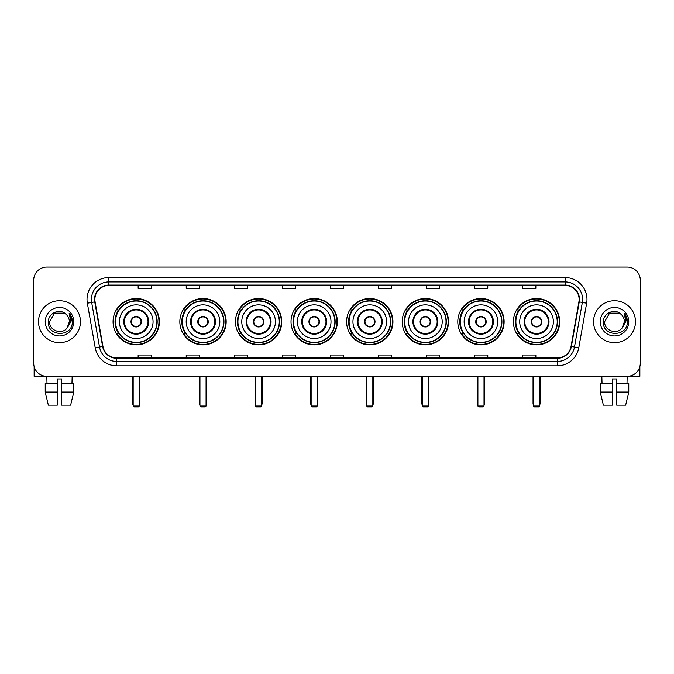 <?xml version="1.0" encoding="UTF-8"?>
<svg xmlns="http://www.w3.org/2000/svg" width="674" height="674" viewBox="0 0 674 674"><rect width="100%" height="100%" fill="white"/><g stroke="black" fill="none" stroke-linecap="round" stroke-linejoin="round"><path stroke-width="1.01" d="M513.386 321.7A23.16 23.16 0 0 0 536.546 344.869A23.16 23.16 0 0 0 559.715 321.7A23.16 23.16 0 0 0 536.546 298.54A23.16 23.16 0 0 0 513.386 321.7M457.798 321.7A23.16 23.16 0 0 0 480.958 344.869A23.16 23.16 0 0 0 504.118 321.7A23.16 23.16 0 0 0 480.958 298.54A23.16 23.16 0 0 0 457.798 321.7M402.201 321.7A23.16 23.16 0 0 0 425.37 344.869A23.16 23.16 0 0 0 448.53 321.7A23.16 23.16 0 0 0 425.37 298.54A23.16 23.16 0 0 0 402.201 321.7M346.613 321.7A23.16 23.16 0 0 0 369.773 344.869A23.16 23.16 0 0 0 392.942 321.7A23.16 23.16 0 0 0 369.773 298.54A23.16 23.16 0 0 0 346.613 321.7M291.025 321.7A23.16 23.16 0 0 0 314.185 344.869A23.16 23.16 0 0 0 337.345 321.7A23.16 23.16 0 0 0 314.185 298.54A23.16 23.16 0 0 0 291.025 321.7M235.437 321.7A23.16 23.16 0 0 0 258.597 344.869A23.16 23.16 0 0 0 281.757 321.7A23.16 23.16 0 0 0 258.597 298.54A23.16 23.16 0 0 0 235.437 321.7M179.84 321.7A23.16 23.16 0 0 0 203.009 344.869A23.16 23.16 0 0 0 226.169 321.7A23.16 23.16 0 0 0 203.009 298.54A23.16 23.16 0 0 0 179.84 321.7M113.063 321.7A23.16 23.16 0 0 0 136.224 344.869A23.16 23.16 0 0 0 159.393 321.7A23.16 23.16 0 0 0 136.224 298.54A23.16 23.16 0 0 0 113.063 321.7M118.624 333.504A21.197 21.197 0 0 1 118.624 309.905M185.401 333.504A21.197 21.197 0 0 1 185.401 309.905M240.989 333.504A21.197 21.197 0 0 1 240.989 309.905M296.577 333.504A21.197 21.197 0 0 1 296.577 309.905M352.173 333.504A21.197 21.197 0 0 1 352.173 309.905M407.762 333.504A21.197 21.197 0 0 1 407.762 309.905M463.35 333.504A21.197 21.197 0 0 1 463.35 309.905M518.938 333.504A21.197 21.197 0 0 1 518.938 309.905M33.7 280.182L33.7 363.219A13.109 13.109 0 0 0 46.809 376.336L627.191 376.336A13.109 13.109 0 0 0 640.3 363.219L640.3 280.182A13.109 13.109 0 0 0 627.191 267.072L46.809 267.072A13.109 13.109 0 0 0 33.7 280.182L33.7 363.219M38.511 321.7A20.978 20.978 0 0 0 59.489 342.678A20.978 20.978 0 0 0 80.459 321.7A20.978 20.978 0 0 0 59.489 300.73A20.978 20.978 0 0 0 38.511 321.7A20.978 20.978 0 0 0 59.489 342.678A20.978 20.978 0 0 0 80.459 321.7A20.978 20.978 0 0 0 59.489 300.73A20.978 20.978 0 0 0 38.511 321.7M593.541 321.7A20.978 20.978 0 0 0 614.511 342.678A20.978 20.978 0 0 0 635.489 321.7A20.978 20.978 0 0 0 614.511 300.73A20.978 20.978 0 0 0 593.541 321.7A20.978 20.978 0 0 0 614.511 342.678A20.978 20.978 0 0 0 635.489 321.7A20.978 20.978 0 0 0 614.511 300.73A20.978 20.978 0 0 0 593.541 321.7M94.882 299.416A13.986 13.986 0 0 1 108.868 285.431L565.132 285.431A13.986 13.986 0 0 1 578.907 301.842L571.046 346.419A13.986 13.986 0 0 1 557.272 357.978L116.728 357.978A13.986 13.986 0 0 1 102.954 346.419L95.093 301.842A13.986 13.986 0 0 1 94.882 299.416M94.537 299.416A14.331 14.331 0 0 0 94.756 301.901L102.617 346.478A14.331 14.331 0 0 0 116.728 358.324L557.272 358.324A14.331 14.331 0 0 0 571.384 346.478L579.244 301.901A14.331 14.331 0 0 0 565.132 285.077L108.868 285.077A14.331 14.331 0 0 0 94.537 299.416M87.35 303.207A21.854 21.854 0 0 1 108.868 277.562L565.132 277.562A21.854 21.854 0 0 1 586.65 303.207L578.789 347.784A21.854 21.854 0 0 1 557.272 365.847L116.728 365.847A21.854 21.854 0 0 1 95.211 347.784L87.35 303.207L91.656 302.449A17.482 17.482 0 0 1 108.868 281.934L565.132 281.934A17.482 17.482 0 0 1 582.344 302.449L574.484 347.026A17.482 17.482 0 0 1 557.272 361.475L116.728 361.475A17.482 17.482 0 0 1 99.516 347.026L91.656 302.449A17.482 17.482 0 0 1 91.386 299.416M627.191 267.072L46.809 267.072M47.003 383.329L46.809 376.336L627.191 376.336L626.997 383.329M640.3 363.219L640.3 280.182M571.384 346.478L574.484 347.026L582.344 302.449L586.65 303.207M330.445 285.431L330.445 288.388L343.555 288.388L343.555 285.431M282.372 285.431L282.372 288.388L295.482 288.388L295.482 285.431M234.299 285.431L234.299 288.388L247.409 288.388L247.409 285.431M186.226 285.431L186.226 288.388L199.335 288.388L199.335 285.431M138.153 285.431L138.153 288.388L151.262 288.388L151.262 285.431M378.518 285.431L378.518 288.388L391.628 288.388L391.628 285.431M426.591 285.431L426.591 288.388L439.701 288.388L439.701 285.431M474.664 285.431L474.664 288.388L487.774 288.388L487.774 285.431M522.738 285.431L522.738 288.388L535.847 288.388L535.847 285.431M343.555 357.978L343.555 355.021L330.445 355.021L330.445 357.978M295.482 357.978L295.482 355.021L282.372 355.021L282.372 357.978M247.409 357.978L247.409 355.021L234.299 355.021L234.299 357.978M199.335 357.978L199.335 355.021L186.226 355.021L186.226 357.978M151.262 357.978L151.262 355.021L138.153 355.021L138.153 357.978M391.628 357.978L391.628 355.021L378.518 355.021L378.518 357.978M439.701 357.978L439.701 355.021L426.591 355.021L426.591 357.978M487.774 357.978L487.774 355.021L474.664 355.021L474.664 357.978M535.847 357.978L535.847 355.021L522.738 355.021L522.738 357.978M65.959 314.244C59.893 307.892 48.225 313.124 48.334 321.7C47.222 336.949 71.941 337.354 72.345 322.442L72.362 321.7C72.329 318.465 71.25 315.617 69.136 313.166L70.837 321.7L67.055 328.053C61.814 335.138 49.092 330.605 49.606 321.7L54.543 313.149L64.426 313.149L65.959 314.244A9.874 9.874 0 0 1 69.363 321.7L67.055 328.053A9.874 9.874 0 0 0 69.363 321.7L67.029 328.078M45.234 321.7A14.247 14.247 0 0 0 59.489 335.955A14.247 14.247 0 0 0 73.736 321.7A14.247 14.247 0 0 0 59.489 307.454A14.247 14.247 0 0 0 45.234 321.7M69.228 313.275L72.362 322.079M34.138 366.58L34.138 376.336L84.831 376.336M45.225 383.329L45.225 392.066L48.334 405.175L45.225 392.066L45.225 383.329L57.298 383.329L57.298 378.957L61.671 378.957L61.671 383.329L73.744 383.329L73.744 392.066L70.635 405.175L73.744 392.066L61.671 392.066L61.671 383.329M72.16 376.336L71.966 383.329M57.298 383.329L57.298 405.175L48.334 405.175M45.225 392.066L57.298 392.066M70.635 405.175L61.671 405.175L61.671 392.066M119.399 321.7A16.825 16.825 0 0 1 136.224 304.875A16.825 16.825 0 0 1 153.057 321.7A16.825 16.825 0 0 1 136.224 338.533A16.825 16.825 0 0 1 119.399 321.7A16.825 16.825 0 0 0 136.224 338.533A16.825 16.825 0 0 0 153.057 321.7M124.429 321.7A11.803 11.803 0 0 0 136.224 333.504A11.803 11.803 0 0 0 148.027 321.7A11.803 11.803 0 0 0 136.224 309.905A11.803 11.803 0 0 0 124.429 321.7M118.885 309.905A20.978 20.978 0 0 0 118.885 333.504M156.899 321.7A20.675 20.675 0 0 0 136.224 301.034A20.675 20.675 0 0 0 115.557 321.7A20.675 20.675 0 0 0 136.224 342.375A20.675 20.675 0 0 0 156.899 321.7M130.983 321.7A5.24 5.24 0 0 0 136.224 326.949A5.24 5.24 0 0 0 141.473 321.7A5.24 5.24 0 0 0 136.224 316.46A5.24 5.24 0 0 0 130.983 321.7M158.954 321.7A22.722 22.722 0 0 1 116.804 333.504L118.91 333.504A20.953 20.953 0 0 0 150.091 337.413A20.953 20.953 0 0 0 150.091 305.988A20.953 20.953 0 0 0 118.91 309.905L116.804 309.905A22.722 22.722 0 0 1 158.954 321.7M131.152 320.394L131.329 320.394A5.072 5.072 0 0 1 141.127 320.394L140.849 320.394A4.811 4.811 0 0 1 136.224 326.511A4.811 4.811 0 0 1 131.599 320.394A4.811 4.811 0 0 1 140.849 320.394L141.304 320.394M141.304 323.014L141.127 323.014A5.072 5.072 0 0 1 131.329 323.014L131.152 323.014M133.166 376.336L133.166 406.051L139.291 406.051L139.291 376.336M133.166 406.051L134.042 406.928L138.414 406.928L139.291 406.051M186.184 321.7A16.825 16.825 0 0 1 203.009 304.875A16.825 16.825 0 0 1 219.834 321.7A16.825 16.825 0 0 1 203.009 338.533A16.825 16.825 0 0 1 186.184 321.7A16.825 16.825 0 0 0 203.009 338.533A16.825 16.825 0 0 0 219.834 321.7M191.205 321.7A11.803 11.803 0 0 0 203.009 333.504A11.803 11.803 0 0 0 214.804 321.7A11.803 11.803 0 0 0 203.009 309.905A11.803 11.803 0 0 0 191.205 321.7M185.662 309.905A20.978 20.978 0 0 0 185.662 333.504M223.675 321.7A20.675 20.675 0 0 0 203.009 301.034A20.675 20.675 0 0 0 182.334 321.7A20.675 20.675 0 0 0 203.009 342.375A20.675 20.675 0 0 0 223.675 321.7M197.76 321.7A5.24 5.24 0 0 0 203.009 326.949A5.24 5.24 0 0 0 208.249 321.7A5.24 5.24 0 0 0 203.009 316.46A5.24 5.24 0 0 0 197.76 321.7M225.731 321.7A22.722 22.722 0 0 1 183.581 333.504L185.687 333.504A20.953 20.953 0 0 0 216.868 337.413A20.953 20.953 0 0 0 216.868 305.988A20.953 20.953 0 0 0 185.687 309.905L183.581 309.905A22.722 22.722 0 0 1 225.731 321.7M197.929 320.394L198.105 320.394A5.072 5.072 0 0 1 207.904 320.394L207.634 320.394A4.811 4.811 0 0 1 203.009 326.511A4.811 4.811 0 0 1 198.383 320.394A4.811 4.811 0 0 1 207.634 320.394L208.081 320.394M208.081 323.014L207.634 323.014A4.811 4.811 0 0 1 198.383 323.014L197.929 323.014M207.634 323.014L207.904 323.014A5.072 5.072 0 0 1 198.105 323.014L198.383 323.014M199.951 376.336L199.951 406.051L206.067 406.051L206.067 376.336M199.951 406.051L200.818 406.928L205.191 406.928L206.067 406.051M241.772 321.7A16.825 16.825 0 0 1 258.597 304.875A16.825 16.825 0 0 1 275.422 321.7A16.825 16.825 0 0 1 258.597 338.533A16.825 16.825 0 0 1 241.772 321.7A16.825 16.825 0 0 0 258.597 338.533A16.825 16.825 0 0 0 275.422 321.7M246.794 321.7A11.803 11.803 0 0 0 258.597 333.504A11.803 11.803 0 0 0 270.4 321.7A11.803 11.803 0 0 0 258.597 309.905A11.803 11.803 0 0 0 246.794 321.7M241.25 309.905A20.978 20.978 0 0 0 241.25 333.504M279.272 321.7A20.675 20.675 0 0 0 258.597 301.034A20.675 20.675 0 0 0 237.922 321.7A20.675 20.675 0 0 0 258.597 342.375A20.675 20.675 0 0 0 279.272 321.7M253.348 321.7A5.24 5.24 0 0 0 258.597 326.949A5.24 5.24 0 0 0 263.837 321.7A5.24 5.24 0 0 0 258.597 316.46A5.24 5.24 0 0 0 253.348 321.7M281.319 321.7A22.722 22.722 0 0 1 239.177 333.504L241.284 333.504A20.953 20.953 0 0 0 272.464 337.413A20.953 20.953 0 0 0 272.464 305.988A20.953 20.953 0 0 0 241.284 309.905L239.177 309.905A22.722 22.722 0 0 1 281.319 321.7M253.517 320.394L253.694 320.394A5.072 5.072 0 0 1 263.492 320.394L263.222 320.394A4.811 4.811 0 0 1 258.597 326.511A4.811 4.811 0 0 1 253.972 320.394A4.811 4.811 0 0 1 263.222 320.394L263.677 320.394M263.677 323.014L263.222 323.014A4.811 4.811 0 0 1 253.972 323.014L253.517 323.014M263.222 323.014L263.492 323.014A5.072 5.072 0 0 1 253.694 323.014L253.972 323.014M255.539 376.336L255.539 406.051L261.655 406.051L261.655 376.336M255.539 406.051L256.415 406.928L260.779 406.928L261.655 406.051M297.36 321.7A16.825 16.825 0 0 1 314.185 304.875A16.825 16.825 0 0 1 331.01 321.7A16.825 16.825 0 0 1 314.185 338.533A16.825 16.825 0 0 1 297.36 321.7A16.825 16.825 0 0 0 314.185 338.533A16.825 16.825 0 0 0 331.01 321.7M302.39 321.7A11.803 11.803 0 0 0 314.185 333.504A11.803 11.803 0 0 0 325.989 321.7A11.803 11.803 0 0 0 314.185 309.905A11.803 11.803 0 0 0 302.39 321.7M296.846 309.905A20.978 20.978 0 0 0 296.846 333.504L294.765 333.504A22.722 22.722 0 0 0 336.916 321.7A22.722 22.722 0 0 0 294.765 309.905L296.872 309.905A20.953 20.953 0 0 1 328.053 305.988A20.953 20.953 0 0 1 328.053 337.413A20.953 20.953 0 0 1 296.872 333.504M334.86 321.7A20.675 20.675 0 0 0 314.185 301.034A20.675 20.675 0 0 0 293.519 321.7A20.675 20.675 0 0 0 314.185 342.375A20.675 20.675 0 0 0 334.86 321.7M308.945 321.7A5.24 5.24 0 0 0 314.185 326.949A5.24 5.24 0 0 0 319.434 321.7A5.24 5.24 0 0 0 314.185 316.46A5.24 5.24 0 0 0 308.945 321.7M309.113 320.394L309.29 320.394A5.072 5.072 0 0 1 319.088 320.394L318.81 320.394A4.811 4.811 0 0 1 314.185 326.511A4.811 4.811 0 0 1 309.56 320.394A4.811 4.811 0 0 1 318.81 320.394L319.265 320.394M319.265 323.014L318.81 323.014A4.811 4.811 0 0 1 309.56 323.014L309.113 323.014M318.81 323.014L319.088 323.014A5.072 5.072 0 0 1 309.29 323.014L309.56 323.014M311.127 376.336L311.127 406.051L317.243 406.051L317.243 376.336M311.127 406.051L312.003 406.928L316.376 406.928L317.243 406.051M352.949 321.7A16.825 16.825 0 0 1 369.773 304.875A16.825 16.825 0 0 1 386.606 321.7A16.825 16.825 0 0 1 369.773 338.533A16.825 16.825 0 0 1 352.949 321.7A16.825 16.825 0 0 0 369.773 338.533A16.825 16.825 0 0 0 386.606 321.7M357.978 321.7A11.803 11.803 0 0 0 369.773 333.504A11.803 11.803 0 0 0 381.577 321.7A11.803 11.803 0 0 0 369.773 309.905A11.803 11.803 0 0 0 357.978 321.7M352.435 309.905A20.978 20.978 0 0 0 352.435 333.504M390.448 321.7A20.675 20.675 0 0 0 369.773 301.034A20.675 20.675 0 0 0 349.107 321.7A20.675 20.675 0 0 0 369.773 342.375A20.675 20.675 0 0 0 390.448 321.7M364.533 321.7A5.24 5.24 0 0 0 369.773 326.949A5.24 5.24 0 0 0 375.022 321.7A5.24 5.24 0 0 0 369.773 316.46A5.24 5.24 0 0 0 364.533 321.7M392.504 321.7A22.722 22.722 0 0 1 350.354 333.504L352.46 333.504A20.953 20.953 0 0 0 383.641 337.413A20.953 20.953 0 0 0 383.641 305.988A20.953 20.953 0 0 0 352.46 309.905L350.354 309.905A22.722 22.722 0 0 1 392.504 321.7M364.701 320.394L364.878 320.394A5.072 5.072 0 0 1 374.677 320.394L374.399 320.394A4.811 4.811 0 0 1 369.773 326.511A4.811 4.811 0 0 1 365.156 320.394A4.811 4.811 0 0 1 374.399 320.394L374.854 320.394M374.854 323.014L374.399 323.014A4.811 4.811 0 0 1 365.156 323.014L364.701 323.014M374.399 323.014L374.677 323.014A5.072 5.072 0 0 1 364.878 323.014L365.156 323.014M366.715 376.336L366.715 406.051L372.84 406.051L372.84 376.336M366.715 406.051L367.591 406.928L371.964 406.928L372.84 406.051M408.545 321.7A16.825 16.825 0 0 1 425.37 304.875A16.825 16.825 0 0 1 442.195 321.7A16.825 16.825 0 0 1 425.37 338.533A16.825 16.825 0 0 1 408.545 321.7A16.825 16.825 0 0 0 425.37 338.533A16.825 16.825 0 0 0 442.195 321.7M413.566 321.7A11.803 11.803 0 0 0 425.37 333.504A11.803 11.803 0 0 0 437.165 321.7A11.803 11.803 0 0 0 425.37 309.905A11.803 11.803 0 0 0 413.566 321.7M408.023 309.905A20.978 20.978 0 0 0 408.023 333.504M446.036 321.7A20.675 20.675 0 0 0 425.37 301.034A20.675 20.675 0 0 0 404.695 321.7A20.675 20.675 0 0 0 425.37 342.375A20.675 20.675 0 0 0 446.036 321.7M420.121 321.7A5.24 5.24 0 0 0 425.37 326.949A5.24 5.24 0 0 0 430.61 321.7A5.24 5.24 0 0 0 425.37 316.46A5.24 5.24 0 0 0 420.121 321.7M448.092 321.7A22.722 22.722 0 0 1 405.942 333.504L408.048 333.504A20.953 20.953 0 0 0 439.229 337.413A20.953 20.953 0 0 0 439.229 305.988A20.953 20.953 0 0 0 408.048 309.905L405.942 309.905A22.722 22.722 0 0 1 448.092 321.7M420.29 320.394L420.466 320.394A5.072 5.072 0 0 1 430.265 320.394L429.995 320.394A4.811 4.811 0 0 1 425.37 326.511A4.811 4.811 0 0 1 420.745 320.394A4.811 4.811 0 0 1 429.995 320.394L430.442 320.394M430.442 323.014L429.995 323.014A4.811 4.811 0 0 1 420.745 323.014L420.29 323.014M429.995 323.014L430.265 323.014A5.072 5.072 0 0 1 420.466 323.014L420.745 323.014M422.312 376.336L422.312 406.051L428.428 406.051L428.428 376.336M422.312 406.051L423.179 406.928L427.552 406.928L428.428 406.051M464.133 321.7A16.825 16.825 0 0 1 480.958 304.875A16.825 16.825 0 0 1 497.783 321.7A16.825 16.825 0 0 1 480.958 338.533A16.825 16.825 0 0 1 464.133 321.7A16.825 16.825 0 0 0 480.958 338.533A16.825 16.825 0 0 0 497.783 321.7M469.155 321.7A11.803 11.803 0 0 0 480.958 333.504A11.803 11.803 0 0 0 492.761 321.7A11.803 11.803 0 0 0 480.958 309.905A11.803 11.803 0 0 0 469.155 321.7M463.611 309.905A20.978 20.978 0 0 0 463.611 333.504L461.538 333.504A22.722 22.722 0 0 0 503.68 321.7A22.722 22.722 0 0 0 461.538 309.905L463.645 309.905A20.953 20.953 0 0 1 494.826 305.988A20.953 20.953 0 0 1 494.826 337.413A20.953 20.953 0 0 1 463.645 333.504M501.633 321.7A20.675 20.675 0 0 0 480.958 301.034A20.675 20.675 0 0 0 460.283 321.7A20.675 20.675 0 0 0 480.958 342.375A20.675 20.675 0 0 0 501.633 321.7M475.718 321.7A5.24 5.24 0 0 0 480.958 326.949A5.24 5.24 0 0 0 486.207 321.7A5.24 5.24 0 0 0 480.958 316.46A5.24 5.24 0 0 0 475.718 321.7M475.878 320.394L476.063 320.394A5.072 5.072 0 0 1 485.861 320.394L485.583 320.394A4.811 4.811 0 0 1 480.958 326.511A4.811 4.811 0 0 1 476.333 320.394A4.811 4.811 0 0 1 485.583 320.394L486.038 320.394M486.038 323.014L485.583 323.014A4.811 4.811 0 0 1 476.333 323.014L475.878 323.014M485.583 323.014L485.861 323.014A5.072 5.072 0 0 1 476.063 323.014L476.333 323.014M477.9 376.336L477.9 406.051L484.016 406.051L484.016 376.336M477.9 406.051L478.776 406.928L483.14 406.928L484.016 406.051M519.721 321.7A16.825 16.825 0 0 1 536.546 304.875A16.825 16.825 0 0 1 553.371 321.7A16.825 16.825 0 0 1 536.546 338.533A16.825 16.825 0 0 1 519.721 321.7A16.825 16.825 0 0 0 536.546 338.533A16.825 16.825 0 0 0 553.371 321.7M524.751 321.7A11.803 11.803 0 0 0 536.546 333.504A11.803 11.803 0 0 0 548.35 321.7A11.803 11.803 0 0 0 536.546 309.905A11.803 11.803 0 0 0 524.751 321.7M519.207 309.905A20.978 20.978 0 0 0 519.207 333.504M557.221 321.7A20.675 20.675 0 0 0 536.546 301.034A20.675 20.675 0 0 0 515.88 321.7A20.675 20.675 0 0 0 536.546 342.375A20.675 20.675 0 0 0 557.221 321.7M531.306 321.7A5.24 5.24 0 0 0 536.546 326.949A5.24 5.24 0 0 0 541.795 321.7A5.24 5.24 0 0 0 536.546 316.46A5.24 5.24 0 0 0 531.306 321.7M559.277 321.7A22.722 22.722 0 0 1 517.126 333.504L519.233 333.504A20.953 20.953 0 0 0 550.414 337.413A20.953 20.953 0 0 0 550.414 305.988A20.953 20.953 0 0 0 519.233 309.905L517.126 309.905A22.722 22.722 0 0 1 559.277 321.7M531.474 320.394L531.651 320.394A5.072 5.072 0 0 1 541.449 320.394L541.171 320.394A4.811 4.811 0 0 1 536.546 326.511A4.811 4.811 0 0 1 531.921 320.394A4.811 4.811 0 0 1 541.171 320.394L541.626 320.394M541.626 323.014L541.171 323.014A4.811 4.811 0 0 1 531.921 323.014L531.474 323.014M541.171 323.014L541.449 323.014A5.072 5.072 0 0 1 531.651 323.014L531.921 323.014M533.488 376.336L533.488 406.051L539.604 406.051L539.604 376.336M533.488 406.051L534.364 406.928L538.737 406.928L539.604 406.051M639.862 366.58L639.862 376.336L589.169 376.336M600.256 383.329L600.256 392.066L603.365 405.175L600.256 392.066L600.256 383.329L612.329 383.329L612.329 378.957L616.702 378.957L616.702 383.329L628.775 383.329L628.775 392.066L625.666 405.175L628.775 392.066L616.702 392.066L616.702 383.329M612.329 383.329L612.329 405.175L603.365 405.175M600.256 392.066L612.329 392.066M625.666 405.175L616.702 405.175L616.702 392.066M601.84 376.336L602.034 383.329M620.981 314.244C614.924 307.892 603.255 313.124 603.365 321.7C602.253 336.949 626.972 337.354 627.376 322.442L627.393 321.7C627.359 318.465 626.281 315.617 624.166 313.166L625.868 321.7L622.085 328.053C616.845 335.138 604.123 330.605 604.637 321.7L609.574 313.149L619.457 313.149L620.981 314.244A9.874 9.874 0 0 1 624.394 321.7L622.085 328.053A9.874 9.874 0 0 0 624.394 321.7L622.06 328.078M600.264 321.7A14.247 14.247 0 0 0 614.511 335.955A14.247 14.247 0 0 0 628.766 321.7A14.247 14.247 0 0 0 614.511 307.454A14.247 14.247 0 0 0 600.264 321.7M624.259 313.275L627.393 322.079M565.132 277.562L565.132 285.077M91.656 302.449L94.756 301.901M116.728 365.847L116.728 358.324M557.272 358.324L557.272 365.847M95.211 347.784L102.617 346.478M579.244 301.901L582.344 302.449M108.868 277.562L108.868 285.077M574.484 347.026L578.789 347.784M148.684 321.7A12.452 12.452 0 0 0 136.224 309.248A12.452 12.452 0 0 0 123.772 321.7A12.452 12.452 0 0 0 136.224 334.161A12.452 12.452 0 0 0 148.684 321.7M132.727 376.336L132.727 403.431L133.166 403.431M139.291 403.431L139.72 403.431L139.72 376.336M215.461 321.7A12.452 12.452 0 0 0 203.009 309.248A12.452 12.452 0 0 0 190.548 321.7A12.452 12.452 0 0 0 203.009 334.161A12.452 12.452 0 0 0 215.461 321.7M199.512 376.336L199.512 403.431L199.951 403.431M206.067 403.431L206.505 403.431L206.505 376.336M271.049 321.7A12.452 12.452 0 0 0 258.597 309.248A12.452 12.452 0 0 0 246.145 321.7A12.452 12.452 0 0 0 258.597 334.161A12.452 12.452 0 0 0 271.049 321.7M255.101 376.336L255.101 403.431L255.539 403.431M261.655 403.431L262.093 403.431L262.093 376.336M326.646 321.7A12.452 12.452 0 0 0 314.185 309.248A12.452 12.452 0 0 0 301.733 321.7A12.452 12.452 0 0 0 314.185 334.161A12.452 12.452 0 0 0 326.646 321.7M310.689 376.336L310.689 403.431L311.127 403.431M317.243 403.431L317.681 403.431L317.681 376.336M382.234 321.7A12.452 12.452 0 0 0 369.773 309.248A12.452 12.452 0 0 0 357.321 321.7A12.452 12.452 0 0 0 369.773 334.161A12.452 12.452 0 0 0 382.234 321.7M366.285 376.336L366.285 403.431L366.715 403.431M372.84 403.431L373.27 403.431L373.27 376.336M437.822 321.7A12.452 12.452 0 0 0 425.37 309.248A12.452 12.452 0 0 0 412.909 321.7A12.452 12.452 0 0 0 425.37 334.161A12.452 12.452 0 0 0 437.822 321.7M421.873 376.336L421.873 403.431L422.312 403.431M428.428 403.431L428.866 403.431L428.866 376.336M493.41 321.7A12.452 12.452 0 0 0 480.958 309.248A12.452 12.452 0 0 0 468.506 321.7A12.452 12.452 0 0 0 480.958 334.161A12.452 12.452 0 0 0 493.41 321.7M477.462 376.336L477.462 403.431L477.9 403.431M484.016 403.431L484.454 403.431L484.454 376.336M549.007 321.7A12.452 12.452 0 0 0 536.546 309.248A12.452 12.452 0 0 0 524.094 321.7A12.452 12.452 0 0 0 536.546 334.161A12.452 12.452 0 0 0 549.007 321.7M533.05 376.336L533.05 403.431L533.488 403.431M539.604 403.431L540.043 403.431L540.043 376.336M132.727 403.431A3.496 3.496 0 0 0 133.166 405.125M139.291 405.125A3.496 3.496 0 0 0 139.72 403.431M199.512 403.431A3.496 3.496 0 0 0 199.951 405.125M206.067 405.125A3.496 3.496 0 0 0 206.505 403.431M255.101 403.431A3.496 3.496 0 0 0 255.539 405.125M261.655 405.125A3.496 3.496 0 0 0 262.093 403.431M310.689 403.431A3.496 3.496 0 0 0 311.127 405.125M317.243 405.125A3.496 3.496 0 0 0 317.681 403.431M366.285 403.431A3.496 3.496 0 0 0 366.715 405.125M372.84 405.125A3.496 3.496 0 0 0 373.27 403.431M421.873 403.431A3.496 3.496 0 0 0 422.312 405.125M428.428 405.125A3.496 3.496 0 0 0 428.866 403.431M477.462 403.431A3.496 3.496 0 0 0 477.9 405.125M484.016 405.125A3.496 3.496 0 0 0 484.454 403.431M533.05 403.431A3.496 3.496 0 0 0 533.488 405.125M539.604 405.125A3.496 3.496 0 0 0 540.043 403.431"/></g></svg>
